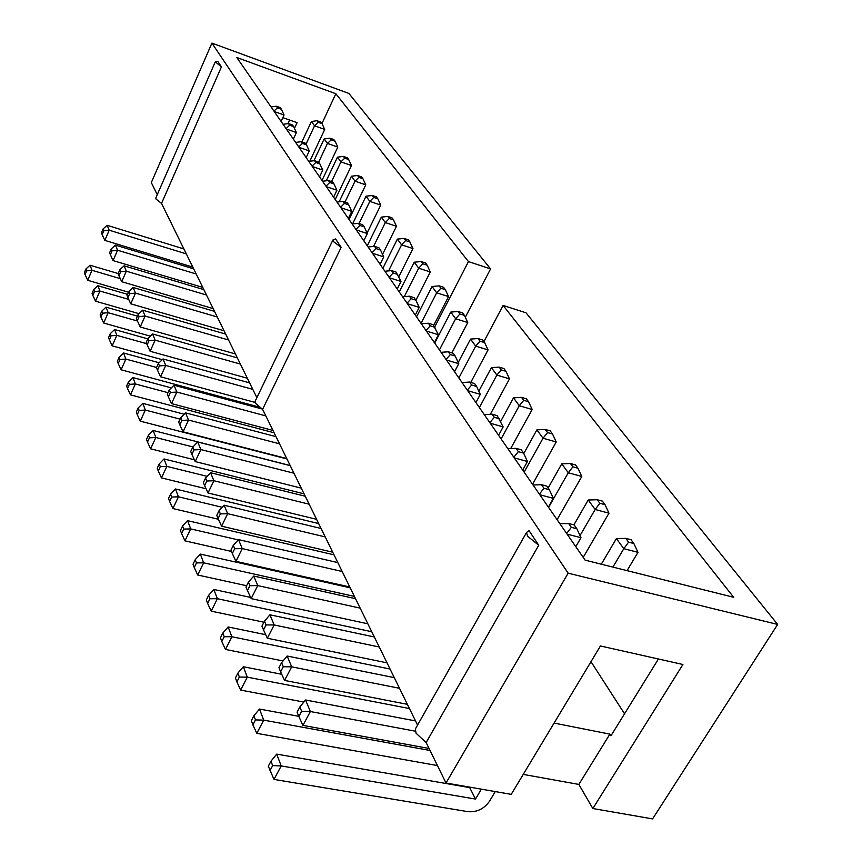 <?xml version="1.0" encoding="UTF-8"?>
<svg xmlns="http://www.w3.org/2000/svg" width="862" height="862" viewBox="0 0 862 862"><rect width="100%" height="100%" fill="white"/><g stroke="black" fill="none" stroke-linecap="round" stroke-linejoin="round"><path stroke-width="1.29" d="M416.271 727.377L415.365 728.983L416.066 733.228L426.14 742.559L446.01 783.019L511.231 794.355L600.437 645.972L682.919 664.494L592.851 808.524L652.577 818.9L777.643 624.433L526.003 312.787L503.096 305.45L483.927 341.632M465.308 317.259L490.575 268.901L348.894 93.441L211.901 43.1L568.144 573.176L777.643 624.433M446.01 783.019L568.144 573.176M490.575 268.901L468.454 261.595L335.857 93.742L236.781 57.485L585.136 560.16L733.659 597.291L503.096 305.45M434.717 326.946L468.454 261.595M287.919 123.632L289.578 120.023M157.25 194.683L151.324 182.593L211.901 43.1M592.851 808.524L578.833 784.42L523.223 774.399M255.335 400.862L255.4 403.222L262.598 409.331L417.564 725.082M155.882 197.818L155.957 198.982L161.539 203.4L256.876 397.673M221.426 66.88L217.827 61.439L215.284 61.848L221.426 66.88L161.539 203.4M341.158 247.372L335.577 238.957L332.937 239.959L333.411 241.554L341.158 247.372L262.598 409.331M538.728 545.247L528.956 530.507L526.488 532.565L527.652 536.272L538.728 545.247L426.14 742.559M578.833 784.42L609.897 734.122L610.942 735.792L658.417 658.999M321.935 123.535L335.857 93.742M294.448 128.373L297.078 122.673L282.844 117.641M590.987 661.693L624.551 713.779M554.072 723.078L609.897 734.122M103.052 228.969L103.817 230.811L102.179 234.626L101.425 232.783L103.052 228.969L107.147 225.305L183.875 248.935M107.147 225.305L109.205 230.208L186.3 253.87M103.817 230.811L109.205 230.208L104.841 240.379L192.797 267.101M111.263 248.902L112.049 250.831L110.379 254.71L109.582 252.771L111.263 248.902L115.433 245.11L193.648 268.836M115.433 245.11L117.577 250.239L196.18 273.987M112.049 250.831L117.577 250.239L113.084 260.593L202.764 287.402M86.674 270.84L85.079 274.59L84.357 272.672L85.963 268.933L86.674 270.84L91.986 270.302L120.303 278.652M85.963 268.933L90.047 265.227L91.986 270.302L87.698 280.29L128.513 292.196M90.047 265.227L118.169 273.545M94.464 291.55L92.816 295.354L92.072 293.349L93.71 289.557L94.464 291.55L99.906 291.033L128.697 299.373M93.71 289.557L97.88 285.721L99.906 291.033L95.499 301.183L138.965 313.649M97.88 285.721L127.565 294.362M110.282 333.637L111.101 335.814L109.366 339.757L108.547 337.57L110.282 333.637L114.603 329.543L147.833 338.863M114.603 329.543L116.823 335.35L146.691 343.679M111.101 335.814L116.823 335.35L112.179 345.856L162.271 359.68M102.589 313.186L100.908 317.054L100.121 314.964L101.813 311.096L102.589 313.186L108.17 312.69L137.457 321.02M101.813 311.096L106.048 307.141L108.17 312.69L103.655 323.024L150.311 336.148M106.048 307.141L137.435 316.117M120.669 271.745L118.945 275.7L118.116 273.674L119.84 269.731L120.669 271.745L126.326 271.185L206.492 295.009M119.84 269.731L124.085 265.819L126.326 271.185L121.714 281.712L213.162 308.596M124.085 265.819L203.852 289.621M129.677 293.64L127.91 297.659L127.048 295.547L128.815 291.528L129.677 293.64L135.485 293.102L217.278 316.979M128.815 291.528L133.136 287.477L135.485 293.102L130.744 303.823L224.034 330.76M133.136 287.477L214.509 311.354M128.449 381.963L129.354 384.366L127.511 388.45L126.617 386.047L128.449 381.963L132.942 377.578L171.312 387.889M132.942 377.578L135.377 383.956L168.025 392.684M129.354 384.366L135.377 383.956L130.464 394.85L274.105 432.778M120.012 359.519L118.223 363.527L117.372 361.232L119.15 357.234L120.012 359.519L125.884 359.077L156.604 367.471M119.15 357.234L123.557 352.989L125.884 359.077L121.1 369.776L258.848 406.983M123.557 352.989L159.125 362.773M138.211 314.371L139.127 316.58L137.306 320.675L136.39 318.455L138.211 314.371L142.629 310.18L225.672 334.09M142.629 310.18L145.085 316.063L228.57 339.984M139.127 316.58L145.085 316.063L140.204 326.989L235.423 353.948M148.07 338.313L149.029 340.641L147.154 344.811L146.195 342.483L148.07 338.313L152.574 333.971L237.362 357.902M152.574 333.971L155.149 340.156L240.39 364.076M149.029 340.641L155.149 340.156L150.128 351.276L247.34 378.235M160.289 466.665L158.274 470.986L157.229 468.195L159.244 463.885L160.289 466.665L166.84 466.385L207.139 476.341M159.244 463.885L164.017 458.961L166.84 466.385L161.453 477.893L206.061 488.754M164.017 458.961L304.07 493.829M181.871 420.43L179.813 424.837L178.703 422.132L180.761 417.725L181.871 420.43L188.541 420.053L279.525 443.822M180.761 417.725L185.535 412.855L188.541 420.053L183.035 431.819L286.755 458.552M185.535 412.855L276.012 436.657M169.308 389.893L170.364 392.469L168.37 396.8L167.314 394.225L169.308 389.893L173.984 385.217L261.832 408.922M173.984 385.217L176.839 392.048L265.83 415.904M170.364 392.469L176.839 392.048L171.506 403.599L272.963 430.44M148.458 435.191L149.449 437.842L147.499 442.077L146.508 439.426L148.458 435.191L153.134 430.461L290.192 465.545M153.134 430.461L155.817 437.508L192.937 446.947M149.449 437.842L155.817 437.508L150.602 448.811L194.359 459.78M158.425 363.462L159.427 365.908L157.498 370.154L156.496 367.708L158.425 363.462L163.015 358.958L249.614 382.879M163.015 358.958L165.72 365.445L252.803 389.355M159.427 365.908L165.72 365.445L160.547 376.78L255.098 402.414M139.148 410.441L137.263 414.6L136.315 412.068L138.2 407.92L139.148 410.441L145.344 410.064L180.104 419.137M138.2 407.92L142.79 403.362L145.344 410.064L140.28 421.162L286.949 458.94M142.79 403.362L184.177 414.234M299.836 706.98L301.625 711.322L298.855 716.516L297.078 712.163L299.836 706.98L305.547 699.987L415.527 720.923M305.547 699.987L310.363 711.527L415.344 731.191M301.625 711.322L310.363 711.527L302.939 725.384L429.05 748.464M264.494 621.125L266.067 624.939L263.513 629.917L261.951 626.103L264.494 621.125L269.935 614.8L374.323 636.975M269.935 614.8L274.181 624.95L379.248 646.996M266.067 624.939L274.181 624.95L267.339 638.236L387.027 662.846M281.594 662.673L283.275 666.735L280.613 671.821L278.954 667.748L281.594 662.673L287.165 656.025L394.29 677.64M287.165 656.025L291.69 666.832L399.515 688.296M283.275 666.735L291.69 666.832L284.568 680.409L407.381 704.329M495.262 791.575L489.39 801.423C484.013 808.912 476.891 812.327 468.012 811.681L273.997 779.42L268.308 766.21L270.991 761.168L276.691 754.121L469.704 787.62L475.49 799.063L481.352 789.161M270.991 761.168L272.661 765.618L281.206 765.952L475.49 799.063M276.691 754.121L281.206 765.952L273.997 779.42M255.486 719.91L252.9 724.867L251.338 720.686L253.913 715.74L255.486 719.91L263.718 720.136L430.03 750.479M253.913 715.74L259.484 709.049L263.718 720.136L256.79 733.336L437.433 765.564M259.484 709.049L298.78 716.333M239.367 677.036L236.878 681.885L235.412 677.963L237.89 673.114L239.367 677.036L247.308 677.155L409.461 708.553M237.89 673.114L243.332 666.735L247.308 677.155L240.649 690.085L303.844 702.077M243.332 666.735L281.745 674.278M195.243 559.653L196.471 562.929L194.252 567.508L193.023 564.211L195.243 559.653L200.329 554.094L350.209 587.83M200.329 554.094L203.658 562.811L354.422 596.418M196.471 562.929L203.658 562.811L197.7 575.008L246.607 585.729M208.636 595.286L209.94 598.756L207.634 603.411L206.33 599.93L208.636 595.286L213.83 589.468L250.605 597.42M213.83 589.468L217.364 598.702L371.748 631.717M209.94 598.756L217.364 598.702L211.19 611.136L263.934 622.213M222.827 633.042L224.206 636.716L221.814 641.479L220.435 637.783L222.827 633.042L228.15 626.954L265.722 634.712M228.15 626.954L231.889 636.749L390.055 669.031M224.206 636.716L231.889 636.749L225.478 649.431L283.038 660.949M249.905 585.686L247.448 590.567L245.982 586.968L248.428 582.098L249.905 585.686L257.738 585.6L360.165 608.13M248.428 582.098L253.751 576.064L257.738 585.6L251.154 598.616L367.869 623.808M253.751 576.064L355.543 598.691M233.3 545.355L234.69 548.738L232.331 553.523L230.951 550.128L233.3 545.355L238.505 539.601L337.818 562.595M238.505 539.601L242.265 548.588L342.192 571.495M234.69 548.738L242.265 548.588L235.929 561.334L349.8 586.99M220.36 513.903L218.075 518.59L216.771 515.39L219.045 510.713L220.36 513.903L227.676 513.687L325.211 536.907M219.045 510.713L224.131 505.207L227.676 513.687L221.566 526.176L332.721 552.208M224.131 505.207L321.084 528.492M183.746 529.085L181.602 533.567L180.438 530.453L182.582 525.982L183.746 529.085L190.707 528.902L238.235 539.903M182.582 525.982L187.56 520.648L190.707 528.902L184.953 540.851L231.49 551.454M187.56 520.648L334.025 554.848M206.815 481.018L204.617 485.608L203.378 482.58L205.576 478.001L206.815 481.018L213.905 480.737L309.156 504.195M205.576 478.001L210.554 472.721L213.905 480.737L208.011 492.978L316.58 519.312M210.554 472.721L305.256 496.232M194.004 449.899L191.881 454.403L190.707 451.537L192.829 447.044L194.004 449.899L200.878 449.565L293.953 473.216M192.829 447.044L197.71 441.98L200.878 449.565L195.178 461.569L301.28 488.129M197.71 441.98L290.246 465.663M170.601 494.098L171.71 497.04L169.62 501.436L168.521 498.495L170.601 494.098L175.471 488.98L318.66 523.557M175.471 488.98L178.456 496.803L222.213 507.287M171.71 497.04L178.456 496.803L172.885 508.537L218.388 519.269M426.367 331.062L438.424 334.747L434.362 342.591M458.864 377.955L475.684 346.136L488.054 349.918L470.771 382.416M458.207 362.514L470.533 339.1L475.684 346.136L480.015 341.18L484.649 342.602L482.688 339.973L478.065 338.54L480.015 341.18M416.54 316.871L432.056 286.486L436.689 292.811L448.542 296.582L433.651 325.437M421.022 323.347L436.689 292.811L440.881 288.231L445.32 289.654L443.564 287.283L439.135 285.872L440.881 288.231M434.707 343.098L450.783 312.087L455.653 318.757L467.764 322.539L451.893 352.849M439.437 349.918L455.653 318.757L459.92 313.994L464.456 315.417L462.603 312.917L458.078 311.494L459.92 313.994M389.452 277.79L400.992 281.465L397.21 288.985M407.403 303.693L419.201 307.378L415.279 315.061M372.427 253.234L383.73 256.887L380.077 264.257M399.289 291.981L414.288 262.188L418.684 268.201L430.3 271.961L415.893 300.267M404.3 296.636L418.684 268.201L422.811 263.783L427.164 265.205L425.494 262.953L421.152 261.542L422.811 263.783M359.034 223.527L369.82 201.374L380.756 205.081L367.083 233.009M352.58 223.926L366.027 196.191L369.82 201.374L373.752 197.42L377.847 198.81L376.403 196.87L372.319 195.48L373.752 197.42M367.266 245.778L381.338 217.127L385.314 222.568L396.466 226.286L382.556 254.365M373.548 246.446L385.314 222.568L389.312 218.463L393.492 219.864L391.973 217.827L387.803 216.427L389.312 218.463M340.91 207.742L351.75 211.362L348.323 218.442M326.289 186.645L336.913 190.243L333.594 197.182M356.275 229.917L367.341 233.548L363.796 240.778M382.879 268.308L397.404 239.097L401.584 244.808L412.963 248.558L398.804 276.756M388.579 270.883L401.584 244.808L405.646 240.563L409.903 241.974L408.319 239.83L404.062 238.429L405.646 240.563M548.588 507.427L568.273 472.753L581.796 476.47L557.089 519.689M548.124 487.989L561.765 463.853L568.273 472.753L572.896 466.827L577.96 468.238L575.482 464.909L570.439 463.497L572.896 466.827M523.773 453.552L536.907 429.858L543.028 438.23L556.238 441.98L532.544 484.261M524.139 472.139L543.028 438.23L547.575 432.573L552.52 433.985L550.193 430.86L545.258 429.438L547.575 432.573M478.819 391.165L491.405 367.632L496.846 375.089L509.485 378.86L490.338 414.277M479.391 407.575L496.846 375.089L501.253 369.906L505.983 371.328L503.914 368.548L499.195 367.126L501.253 369.906M500.639 421.464L513.493 397.835L519.258 405.733L532.177 409.493L510.681 448.574M501.113 438.92L519.258 405.733L523.74 400.324L528.578 401.746L526.38 398.794L521.553 397.371L523.74 400.324M514.237 457.862L527.469 461.504L522.706 470.07M490.252 423.231L503.16 426.905L498.592 435.278M446.43 360.004L458.756 363.689L454.533 371.705M467.689 390.68L480.306 394.354L475.91 402.554M567.099 534.138L580.999 537.705L575.794 546.67M612.904 567.099L623.808 548.685L637.977 552.327L627.051 570.633M601.31 564.201L616.405 538.567L623.808 548.685L628.581 542.155L633.882 543.534L631.07 539.752L625.78 538.373L628.581 542.155M539.806 494.745L553.361 498.365L548.383 507.125M573.887 524.883L588.218 500.014L595.146 509.496L608.981 513.181L583.208 557.369M580.018 535.604L595.146 509.496L599.844 503.279L605.027 504.679L602.398 501.134L597.226 499.734L599.844 503.279M299.06 147.348L309.275 150.893L306.15 157.584M312.356 166.538L322.765 170.105L319.554 176.925M339.143 201.837L351.427 176.225L355.036 181.171L365.779 184.845L349.035 219.465M344.994 202.053L355.036 181.171L358.915 177.346L362.934 178.725L361.555 176.872L357.547 175.492L358.915 177.346M331.558 181.602L340.932 161.884L351.47 165.536L335.21 199.521M326.267 180.794L337.484 157.153L340.932 161.884L344.746 158.177L348.69 159.556L347.375 157.789L343.442 156.41L344.746 158.177M305.999 144.191L314.555 125.82L324.715 129.419L309.814 161.237M301.905 141.928L311.397 121.488L314.555 125.82L318.25 122.339L322.054 123.697L320.858 122.081L317.065 120.723L318.25 122.339M274.213 111.51L284.061 115.002L281.109 121.445M286.356 129.031L296.388 132.543L293.349 139.116M318.649 162.153L327.452 143.448L337.796 147.079L322 180.46M313.93 160.72L324.155 138.933L327.452 143.448L331.202 139.859L335.081 141.228L333.82 139.536L329.963 138.179L331.202 139.859M104.841 240.379L102.179 234.626M110.379 254.71L113.084 260.593M85.079 274.59L87.698 280.29M92.816 295.354L95.499 301.183M112.179 345.856L109.366 339.757M103.655 323.024L100.908 317.054M118.945 275.7L121.714 281.712M127.91 297.659L130.744 303.823M127.511 388.45L130.464 394.85M118.223 363.527L121.1 369.776M137.306 320.675L140.204 326.989M150.128 351.276L147.154 344.811M158.274 470.986L161.453 477.893M179.813 424.837L183.035 431.819M171.506 403.599L168.37 396.8M147.499 442.077L150.602 448.811M160.547 376.78L157.498 370.154M137.263 414.6L140.28 421.162M302.939 725.384L298.855 716.516M263.513 629.917L267.339 638.236M284.568 680.409L280.613 671.821M272.661 765.618L269.968 770.671M252.9 724.867L256.79 733.336M236.878 681.885L240.649 690.085M194.252 567.508L197.7 575.008M211.19 611.136L207.634 603.411M225.478 649.431L221.814 641.479M251.154 598.616L247.448 590.567M235.929 561.334L232.331 553.523M221.566 526.176L218.075 518.59M184.953 540.851L181.602 533.567M204.617 485.608L208.011 492.978M195.178 461.569L191.881 454.403M172.885 508.537L169.62 501.436M438.424 334.747L433.123 324.683L428.36 323.218L430.203 325.847L434.976 327.312M421.313 323.767L428.36 323.218M425.99 330.512L430.203 325.847M488.054 349.918L484.649 342.602M470.533 339.1L478.065 338.54M448.542 296.582L445.32 289.654M432.056 286.486L439.135 285.872M450.783 312.087L458.078 311.494M467.764 322.539L464.456 315.417M400.992 281.465L396.067 272.069L391.51 270.614L393.169 272.974L397.727 274.428M384.905 271.228L391.51 270.614M389.096 277.273L393.169 272.974M407.036 303.165L411.174 298.694L415.84 300.148L414.094 297.659L409.439 296.194L411.174 298.694M419.201 307.378L415.84 300.148M402.619 296.787L409.439 296.194M372.082 252.728L376.08 248.59L380.551 250.045L378.978 247.803L374.517 246.349L376.08 248.59M383.73 256.887L380.551 250.045M368.106 246.985L374.517 246.349M414.288 262.188L421.152 261.542M430.3 271.961L427.164 265.205M380.756 205.081L377.847 198.81M366.027 196.191L372.319 195.48M381.338 217.127L387.803 216.427M396.466 226.286L393.492 219.864M336.977 202.074L343.022 201.396L344.444 203.421L348.733 204.854L347.311 202.829L343.022 201.396M340.576 207.268L344.444 203.421M351.75 211.362L348.733 204.854M325.965 186.17L329.758 182.464L333.971 183.897L332.613 181.968L328.411 180.535L329.758 182.464M336.913 190.243L333.971 183.897M322.539 181.235L328.411 180.535M355.931 229.421L359.863 225.435L364.238 226.878L362.74 224.756L358.376 223.301L359.863 225.435M367.341 233.548L364.238 226.878M352.149 223.969L358.376 223.301M412.963 248.558L409.903 241.974M397.404 239.097L404.062 238.429M581.796 476.47L577.96 468.238M561.765 463.853L570.439 463.497M536.907 429.858L545.258 429.438M556.238 441.98L552.52 433.985M491.405 367.632L499.195 367.126M509.485 378.86L505.983 371.328M513.493 397.835L521.553 397.371M532.177 409.493L528.578 401.746M513.817 457.248L518.342 451.677L523.579 453.121L521.23 449.792L516.004 448.337L518.342 451.677M527.469 461.504L523.579 453.121M507.89 448.693L516.004 448.337M503.16 426.905L497.18 415.646L492.083 414.191L494.282 417.327L499.389 418.781M484.272 414.611L492.083 414.191M489.842 422.649L494.282 417.327M446.042 359.443L450.33 354.584L455.211 356.049L453.25 353.258L448.38 351.793L450.33 354.584M458.756 363.689L455.211 356.049M441.096 352.31L448.38 351.793M462.043 382.534L469.585 382.06L471.654 385.023L476.643 386.488L474.563 383.536L469.585 382.06M467.29 390.098L471.654 385.023M480.306 394.354L476.643 386.488M566.657 533.492L571.344 527.328L576.84 528.751L574.157 524.947L568.672 523.525L571.344 527.328M580.999 537.705L576.84 528.751M559.901 523.74L568.672 523.525M637.977 552.327L633.882 543.534M616.405 538.567L625.78 538.373M539.375 494.12L543.976 488.269L549.342 489.702L546.831 486.146L541.487 484.703L543.976 488.269M553.361 498.365L549.342 489.702M533.05 485.004L541.487 484.703M608.981 513.181L605.027 504.679M588.218 500.014L597.226 499.734M298.748 146.906L302.422 143.437L306.463 144.838L305.223 143.081L301.194 141.68L302.422 143.437M309.275 150.893L306.463 144.838M295.623 142.402L301.194 141.68M312.033 166.075L315.772 162.487L319.899 163.909L318.595 162.067L314.479 160.655L315.772 162.487M322.765 170.105L319.899 163.909M308.768 161.366L314.479 160.655M351.427 176.225L357.547 175.492M365.779 184.845L362.934 178.725M351.47 165.536L348.69 159.556M337.484 157.153L343.442 156.41M324.715 129.419L322.054 123.697M311.397 121.488L317.065 120.723M271.067 106.963L276.357 106.22L277.478 107.825L281.378 109.215L280.247 107.61L276.357 106.22M273.922 111.079L277.478 107.825M284.061 115.002L281.378 109.215M283.07 124.29L288.501 123.557L289.675 125.227L293.64 126.628L292.455 124.947L288.501 123.557M286.055 128.589L289.675 125.227M296.388 132.543L293.64 126.628M337.796 147.079L335.081 141.228M324.155 138.933L329.963 138.179M526.488 532.565L415.365 728.983M215.284 61.848L155.806 198.001M332.937 239.959L255.098 401.347"/></g></svg>
